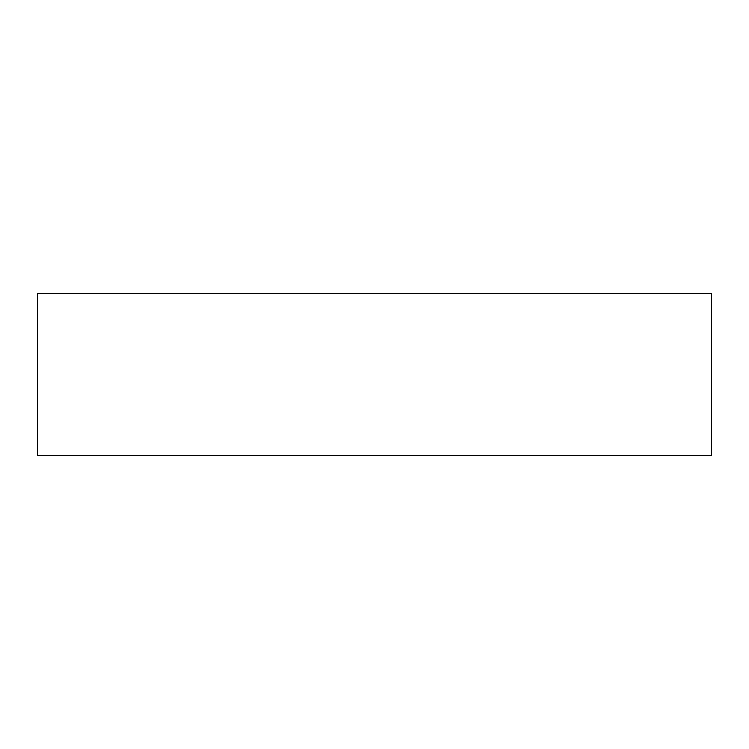 <?xml version="1.0" encoding="UTF-8"?>
<svg xmlns="http://www.w3.org/2000/svg" width="749" height="749" viewBox="0 0 749 749"><rect width="100%" height="100%" fill="white"/><g stroke="black" fill="none" stroke-linecap="round" stroke-linejoin="round"><path stroke-width="1.12" d="M37.45 455.392L37.45 293.608L711.55 293.608L711.55 455.392L37.45 455.392"/></g></svg>
